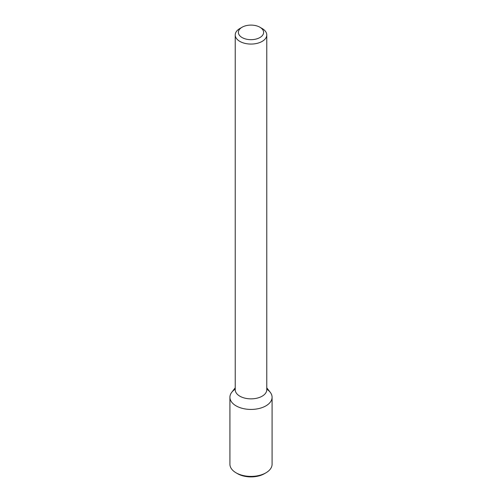 <?xml version="1.0" encoding="UTF-8"?>
<svg xmlns="http://www.w3.org/2000/svg" width="502" height="502" viewBox="0 0 502 502"><rect width="100%" height="100%" fill="white"/><g stroke="black" fill="none" stroke-linecap="round" stroke-linejoin="round"><path stroke-width="0.75" d="M266.769 387.808L270.245 392.294A21.084 12.173 180 0 1 265.909 405.867A21.084 12.173 180 0 1 239.046 407.285A21.084 12.173 180 0 1 231.755 392.294L235.231 387.808M259.923 27.233L262.151 28.52A15.769 9.105 180 0 1 266.769 34.958L266.769 389.753A15.769 9.105 180 0 1 262.151 396.191A15.769 9.105 180 0 1 244.963 398.161A15.769 9.105 180 0 1 235.231 389.753L235.231 34.958A15.769 9.105 180 0 1 239.849 28.52L242.077 27.233A12.619 7.285 180 0 1 259.923 27.233A12.619 7.285 180 0 1 259.923 37.537A12.619 7.285 180 0 1 242.077 37.537A12.619 7.285 180 0 1 242.077 27.233M266.769 34.958A15.769 9.105 180 0 1 262.151 41.396A15.769 9.105 180 0 1 244.963 43.373A15.769 9.105 180 0 1 235.231 34.958M266.769 389.182A21.084 12.173 180 0 1 272.084 397.258A21.084 12.173 180 0 1 265.909 405.867A21.084 12.173 180 0 1 242.93 408.502A21.084 12.173 180 0 1 229.916 397.258A21.084 12.173 180 0 1 235.231 389.182M272.084 397.258L272.084 464.224A21.084 12.173 180 0 1 265.909 472.834A21.084 12.173 180 0 1 236.091 472.834A21.084 12.173 180 0 1 229.916 464.224L229.916 397.258M264.422 473.693L265.909 472.834L264.422 473.693A18.982 10.956 180 0 1 237.578 473.693L236.091 472.834"/></g></svg>
